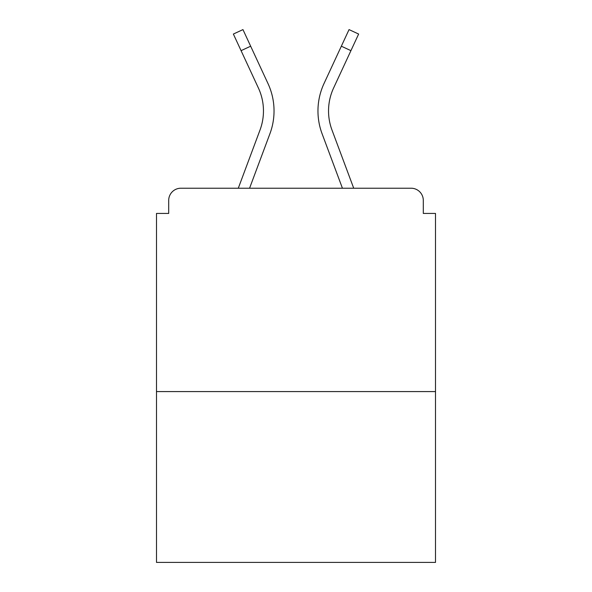 <?xml version="1.0" encoding="UTF-8"?>
<svg xmlns="http://www.w3.org/2000/svg" width="592" height="592" viewBox="0 0 592 592"><rect width="100%" height="100%" fill="white"/><g stroke="black" fill="none" stroke-linecap="round" stroke-linejoin="round"><path stroke-width="0.89" d="M423.302 213.438L423.302 200.422L423.302 213.438L435.505 213.438L435.505 562.4L156.495 562.4L156.495 213.438L168.698 213.438L168.698 200.422L168.698 213.438M435.505 391.578L156.495 391.578M423.302 200.422A12.203 12.203 0 0 0 411.1 188.219L180.9 188.219A12.203 12.203 0 0 0 168.698 200.422M411.1 188.219L353.713 188.219L411.1 188.219L353.713 188.219L331.979 130.003L353.713 188.219M241.07 50.653L233.366 34.047L242.957 29.6L250.66 46.206L241.07 50.653L258.401 88.008A54.501 54.501 0 0 1 260.021 130.003L238.287 188.219L180.9 188.219M269.93 133.703L249.572 188.219L269.93 133.703A65.076 65.076 0 0 0 267.991 83.553L250.66 46.206M328.538 110.941A54.501 54.501 0 0 0 331.979 130.003A54.501 54.501 0 0 1 328.538 110.941A54.501 54.501 0 0 0 331.979 130.003A54.501 54.501 0 0 1 328.538 110.941A54.501 54.501 0 0 0 331.979 130.003A54.501 54.501 0 0 1 328.538 110.941A54.501 54.501 0 0 0 331.979 130.003A54.501 54.501 0 0 1 328.538 110.941A54.501 54.501 0 0 0 331.979 130.003A54.501 54.501 0 0 1 328.538 110.941A54.501 54.501 0 0 0 331.979 130.003A54.501 54.501 0 0 1 328.538 110.941A54.501 54.501 0 0 0 331.979 130.003A54.501 54.501 0 0 1 328.538 110.941A54.501 54.501 0 0 0 331.979 130.003A54.501 54.501 0 0 1 328.538 110.941A54.501 54.501 0 0 0 331.979 130.003A54.501 54.501 0 0 1 328.538 110.941A54.501 54.501 0 0 0 331.979 130.003A54.501 54.501 0 0 1 333.599 88.008A54.501 54.501 0 0 0 328.538 110.941A54.501 54.501 0 0 1 333.599 88.008A54.501 54.501 0 0 0 328.538 110.941A54.501 54.501 0 0 1 333.599 88.008A54.501 54.501 0 0 0 328.538 110.941A54.501 54.501 0 0 1 333.599 88.008A54.501 54.501 0 0 0 328.538 110.941A54.501 54.501 0 0 1 333.599 88.008A54.501 54.501 0 0 0 328.538 110.941A54.501 54.501 0 0 1 333.599 88.008A54.501 54.501 0 0 0 328.538 110.941A54.501 54.501 0 0 1 333.599 88.008A54.501 54.501 0 0 0 328.538 110.941A54.501 54.501 0 0 1 333.599 88.008A54.501 54.501 0 0 0 328.538 110.941A54.501 54.501 0 0 1 333.599 88.008A54.501 54.501 0 0 0 328.538 110.941A54.501 54.501 0 0 1 333.599 88.008L350.93 50.653L341.34 46.206L349.043 29.6L358.634 34.047L350.93 50.653M322.07 133.703L342.428 188.219L322.07 133.703A65.076 65.076 0 0 1 324.009 83.553L341.34 46.206M260.021 130.003L238.287 188.219M258.401 88.008A54.501 54.501 0 0 1 263.462 110.941A54.501 54.501 0 0 0 258.401 88.008A54.501 54.501 0 0 1 263.462 110.941"/></g></svg>
